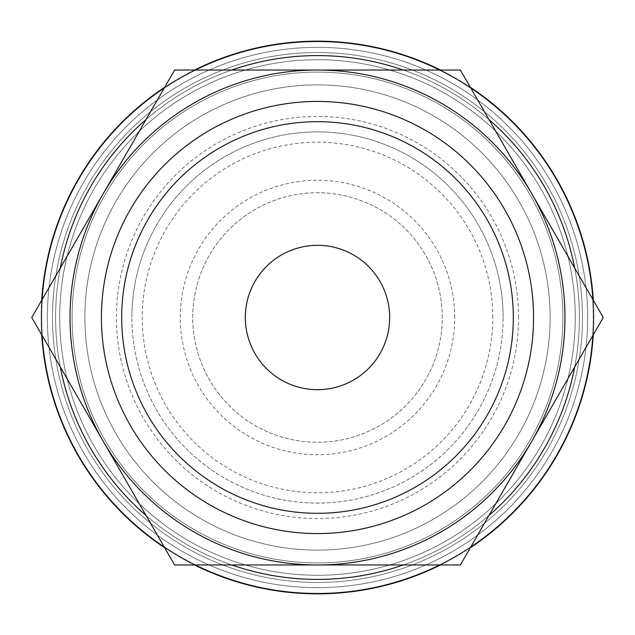 <?xml version="1.0" encoding="UTF-8"?>
<svg xmlns="http://www.w3.org/2000/svg" width="635" height="635" viewBox="0 0 635 635"><rect width="100%" height="100%" fill="white"/><g stroke="black" fill="none" stroke-linecap="round" stroke-linejoin="round"><path stroke-width="0.48" stroke-dasharray="3.17 2.38" d="M194.524 70.033A276.336 276.336 0 0 0 164.671 87.265M41.704 300.268A276.336 276.336 0 0 0 41.704 334.732M164.671 547.735A276.336 276.336 0 0 0 194.524 564.967M317.5 41.164A276.336 276.336 0 0 0 41.164 317.5A276.336 276.336 0 0 0 317.5 593.836A276.336 276.336 0 0 0 593.836 317.5A276.336 276.336 0 0 0 317.5 41.164A276.336 276.336 0 0 0 41.164 317.5A276.336 276.336 0 0 0 317.5 593.836A276.336 276.336 0 0 0 593.836 317.5A276.336 276.336 0 0 0 317.5 41.164A276.336 276.336 0 0 0 41.164 317.5A276.336 276.336 0 0 0 317.5 593.836A276.336 276.336 0 0 0 593.836 317.5A276.336 276.336 0 0 0 317.5 41.164M440.476 564.967A276.336 276.336 0 0 0 470.329 547.735M593.296 334.732A276.336 276.336 0 0 0 593.296 300.268M470.329 87.265A276.336 276.336 0 0 0 440.476 70.033M403.249 564.967A261.906 261.906 0 0 0 488.934 515.493M574.691 366.974A261.906 261.906 0 0 0 574.691 268.026M488.934 119.507A261.906 261.906 0 0 0 403.249 70.033M579.406 317.5A261.906 261.906 0 0 0 317.5 55.594A261.906 261.906 0 0 0 55.594 317.5A261.906 261.906 0 0 0 317.5 579.406A261.906 261.906 0 0 0 579.406 317.5A261.906 261.906 0 0 0 317.5 55.594A261.906 261.906 0 0 0 55.594 317.5A261.906 261.906 0 0 0 317.5 579.406A261.906 261.906 0 0 0 579.406 317.5A261.906 261.906 0 0 0 317.5 55.594A261.906 261.906 0 0 0 55.594 317.5A261.906 261.906 0 0 0 317.5 579.406A261.906 261.906 0 0 0 579.406 317.5A261.906 261.906 0 0 0 317.5 55.594A261.906 261.906 0 0 0 60.309 366.974A261.906 261.906 0 0 1 60.309 268.026A261.906 261.906 0 0 0 55.594 317.5M592.995 335.256A276.066 276.066 0 0 0 592.995 299.744M470.63 87.789A276.066 276.066 0 0 0 439.872 70.033M195.128 70.033A276.066 276.066 0 0 0 164.37 87.789M42.005 299.744A276.066 276.066 0 0 0 42.005 335.256M439.872 564.967A276.066 276.066 0 0 0 470.63 547.211M575.278 317.5A257.778 257.778 0 0 0 317.5 59.722A257.778 257.778 0 0 0 59.722 317.5A257.778 257.778 0 0 0 317.5 575.278A257.778 257.778 0 0 0 575.278 317.5A257.778 257.778 0 0 0 317.5 59.722A257.778 257.778 0 0 0 59.722 317.5A257.778 257.778 0 0 0 317.5 575.278A257.778 257.778 0 0 0 575.278 317.5A257.778 257.778 0 0 0 317.5 59.722A257.778 257.778 0 0 0 59.722 317.5A257.778 257.778 0 0 0 317.5 575.278A257.778 257.778 0 0 0 575.278 317.5A257.778 257.778 0 0 0 317.5 59.722A257.778 257.778 0 0 0 59.722 317.5A257.778 257.778 0 0 0 317.5 575.278A257.778 257.778 0 0 0 575.278 317.5A257.778 257.778 0 0 0 317.5 59.722A257.778 257.778 0 0 0 59.722 317.5A257.778 257.778 0 0 0 317.5 575.278A257.778 257.778 0 0 0 575.278 317.5A257.778 257.778 0 0 0 317.5 59.722A257.778 257.778 0 0 0 59.722 317.5A257.778 257.778 0 0 0 317.5 575.278A257.778 257.778 0 0 0 575.278 317.5M582.493 317.5A264.993 264.993 0 0 0 317.5 52.507A264.993 264.993 0 0 0 52.507 317.5A264.993 264.993 0 0 0 317.5 582.493A264.993 264.993 0 0 0 582.493 317.5A264.993 264.993 0 0 0 317.5 52.507A264.993 264.993 0 0 0 52.507 317.5A264.993 264.993 0 0 0 317.5 582.493A264.993 264.993 0 0 0 582.493 317.5M503.103 317.5A185.603 185.603 0 0 0 317.5 131.897A185.603 185.603 0 0 0 131.897 317.5A185.603 185.603 0 0 1 317.5 131.897A185.603 185.603 0 0 1 503.103 317.5A185.603 185.603 0 0 1 317.5 503.103A185.603 185.603 0 0 1 131.897 317.5A185.603 185.603 0 0 0 317.5 503.103A185.603 185.603 0 0 0 503.103 317.5M492.792 317.5A175.292 175.292 0 0 0 317.5 142.208A175.292 175.292 0 0 0 142.208 317.5A175.292 175.292 0 0 0 317.5 492.792A175.292 175.292 0 0 0 492.792 317.5M564.967 317.5A247.467 247.467 0 0 0 531.812 193.77L603.25 317.5L460.375 564.967L317.5 564.967A247.467 247.467 0 0 0 564.967 317.5M31.75 317.5L103.188 193.77A247.467 247.467 0 0 0 317.5 564.967L174.625 564.967L31.75 317.5M513.318 317.5A195.818 195.818 0 0 1 317.5 513.318A195.818 195.818 0 0 1 121.682 317.5A195.818 195.818 0 0 1 317.5 121.682A195.818 195.818 0 0 1 513.318 317.5M84.884 317.5A232.616 232.616 0 0 1 317.5 84.884A232.616 232.616 0 0 1 550.116 317.5A232.616 232.616 0 0 0 317.5 84.884A232.616 232.616 0 0 0 84.884 317.5A232.616 232.616 0 0 0 317.5 550.116A232.616 232.616 0 0 0 550.116 317.5A232.616 232.616 0 0 1 317.5 550.116A232.616 232.616 0 0 1 84.884 317.5M389.676 317.5A72.176 72.176 0 0 0 317.5 245.324A72.176 72.176 0 0 0 245.324 317.5A72.176 72.176 0 0 0 317.5 389.676A72.176 72.176 0 0 0 389.676 317.5M442.262 317.5A124.762 124.762 0 0 0 317.5 192.738A124.762 124.762 0 0 0 192.738 317.5A124.762 124.762 0 0 0 317.5 442.262A124.762 124.762 0 0 0 442.262 317.5A124.762 124.762 0 0 0 317.5 192.738A124.762 124.762 0 0 0 192.738 317.5A124.762 124.762 0 0 0 317.5 442.262A124.762 124.762 0 0 0 442.262 317.5M454.739 317.5A137.239 137.239 0 0 0 317.5 180.261A137.239 137.239 0 0 0 180.261 317.5A137.239 137.239 0 0 0 317.5 454.739A137.239 137.239 0 0 0 454.739 317.5M518.565 317.5A201.065 201.065 0 0 0 317.5 116.435A201.065 201.065 0 0 0 116.435 317.5A201.065 201.065 0 0 0 317.5 518.565A201.065 201.065 0 0 0 518.565 317.5M103.188 193.77L174.625 70.033L317.5 70.033A247.467 247.467 0 0 0 103.188 193.77M317.5 70.033L460.375 70.033L531.812 193.77A247.467 247.467 0 0 0 317.5 70.033M164.37 547.211A276.066 276.066 0 0 0 195.128 564.967M231.751 70.033A261.906 261.906 0 0 0 146.066 119.507A261.906 261.906 0 0 1 231.751 70.033M146.066 515.493A261.906 261.906 0 0 0 231.751 564.967A261.906 261.906 0 0 1 146.066 515.493M317.5 47.347A270.153 270.153 0 0 0 47.347 317.5A270.153 270.153 0 0 0 317.5 587.653A270.153 270.153 0 0 0 587.653 317.5A270.153 270.153 0 0 0 317.5 47.347A270.153 270.153 0 0 0 47.347 317.5A270.153 270.153 0 0 0 317.5 587.653A270.153 270.153 0 0 0 587.653 317.5A270.153 270.153 0 0 0 317.5 47.347A270.153 270.153 0 0 0 47.347 317.5A270.153 270.153 0 0 0 317.5 587.653A270.153 270.153 0 0 0 587.653 317.5A270.153 270.153 0 0 0 317.5 47.347A270.153 270.153 0 0 0 47.347 317.5A270.153 270.153 0 0 0 317.5 587.653A270.153 270.153 0 0 0 587.653 317.5A270.153 270.153 0 0 0 317.5 47.347M562.904 317.5A245.404 245.404 0 0 0 317.5 72.096A245.404 245.404 0 0 0 72.096 317.5A245.404 245.404 0 0 0 317.5 562.904A245.404 245.404 0 0 0 562.904 317.5A245.404 245.404 0 0 0 317.5 72.096A245.404 245.404 0 0 0 72.096 317.5A245.404 245.404 0 0 0 317.5 562.904A245.404 245.404 0 0 0 562.904 317.5M593.257 317.5A275.757 275.757 0 0 0 317.5 41.743A275.757 275.757 0 0 0 41.743 317.5A275.757 275.757 0 0 0 317.5 593.257A275.757 275.757 0 0 0 593.257 317.5A275.757 275.757 0 0 0 317.5 41.743A275.757 275.757 0 0 0 41.743 317.5A275.757 275.757 0 0 0 317.5 593.257A275.757 275.757 0 0 0 593.257 317.5A275.757 275.757 0 0 0 317.5 41.743A275.757 275.757 0 0 0 41.743 317.5A275.757 275.757 0 0 0 317.5 593.257A275.757 275.757 0 0 0 593.257 317.5"/><path stroke-width="0.95" d="M440.476 70.033A276.336 276.336 0 0 0 194.524 70.033M164.671 87.265A276.336 276.336 0 0 0 41.704 300.268M41.704 334.732A276.336 276.336 0 0 0 164.671 547.735M194.524 564.967A276.336 276.336 0 0 0 440.476 564.967M470.329 547.735A276.336 276.336 0 0 0 593.296 334.732M593.296 300.268A276.336 276.336 0 0 0 470.329 87.265M317.5 579.406A261.906 261.906 0 0 1 231.751 564.967A261.906 261.906 0 0 0 403.249 564.967M488.934 515.493A261.906 261.906 0 0 0 574.691 366.974M574.691 268.026A261.906 261.906 0 0 0 488.934 119.507M403.249 70.033A261.906 261.906 0 0 0 231.751 70.033A261.906 261.906 0 0 1 317.5 55.594M592.995 299.744A276.066 276.066 0 0 0 470.63 87.789M439.872 70.033A276.066 276.066 0 0 0 195.128 70.033M164.37 87.789A276.066 276.066 0 0 0 42.005 299.744M195.128 564.967A276.066 276.066 0 0 0 439.872 564.967M470.63 547.211A276.066 276.066 0 0 0 592.995 335.256M603.25 317.5L460.375 70.033L317.5 70.033A247.467 247.467 0 0 0 103.188 441.23A247.467 247.467 0 0 0 317.5 564.967L460.375 564.967L531.812 441.23A247.467 247.467 0 0 0 317.5 70.033L174.625 70.033L31.75 317.5L174.625 564.967L317.5 564.967A247.467 247.467 0 0 0 531.812 441.23L603.25 317.5M513.318 317.5A195.818 195.818 0 0 1 317.5 513.318A195.818 195.818 0 0 1 121.682 317.5A195.818 195.818 0 0 1 317.5 121.682A195.818 195.818 0 0 1 513.318 317.5M533.567 317.5A216.067 216.067 0 0 1 317.5 533.567A216.067 216.067 0 0 1 101.433 317.5A216.067 216.067 0 0 1 317.5 101.433A216.067 216.067 0 0 1 533.567 317.5M245.324 317.5A72.176 72.176 0 0 1 317.5 245.324A72.176 72.176 0 0 1 389.676 317.5A72.176 72.176 0 0 1 317.5 389.676A72.176 72.176 0 0 1 245.324 317.5M42.005 335.256A276.066 276.066 0 0 0 164.37 547.211M146.066 119.507A261.906 261.906 0 0 0 60.309 268.026A261.906 261.906 0 0 1 146.066 119.507M60.309 366.974A261.906 261.906 0 0 0 146.066 515.493A261.906 261.906 0 0 1 60.309 366.974"/></g></svg>

